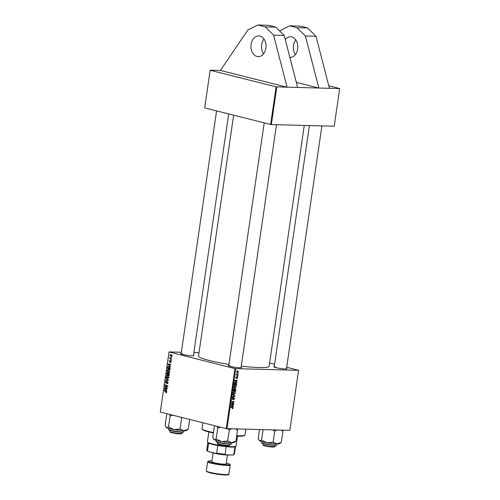 <?xml version="1.0" encoding="UTF-8"?>
<svg xmlns="http://www.w3.org/2000/svg" width="500" height="500" viewBox="0 0 500 500"><rect width="100%" height="100%" fill="white"/><g stroke="black" fill="none" stroke-linecap="round" stroke-linejoin="round"><path stroke-width="0.75" d="M289.881 57.431A10.344 7.55 -88.5 0 0 290.006 57.438A10.344 7.55 -88.5 0 0 297.681 48.963A10.344 7.55 -88.5 0 0 290.544 36.756A10.344 7.55 -88.5 0 0 285.244 39.506M295.763 39.869A10.344 7.55 -88.5 0 0 293.469 45.506A10.344 7.55 -88.5 0 0 295.381 54.6M263.975 39.05A10.344 7.55 -88.5 0 0 261.675 44.688A10.344 7.55 -88.5 0 0 263.594 53.781M265.894 48.137A10.344 7.55 -88.5 0 0 258.75 35.938A10.344 7.55 -88.5 0 0 251.075 44.413A10.344 7.55 -88.5 0 0 258.219 56.612A10.344 7.55 -88.5 0 0 265.894 48.137M286.531 368.331A6.725 0.744 -171.7 0 1 286.95 368.769A6.725 0.744 -171.7 0 1 285.169 368.931A6.725 0.744 -171.7 0 1 278.175 368.119A6.725 0.744 -171.7 0 1 273.731 366.838A6.725 0.744 -171.7 0 1 274.25 366.544M241.106 367.156A6.725 0.744 -171.7 0 1 241.525 367.594A6.725 0.744 -171.7 0 1 239.737 367.756A6.725 0.744 -171.7 0 1 232.75 366.944A6.725 0.744 -171.7 0 1 228.3 365.662A6.725 0.744 -171.7 0 1 228.825 365.369M193.481 355.175A6.725 0.744 -171.7 0 1 193.9 355.606A6.725 0.744 -171.7 0 1 192.113 355.775A6.725 0.744 -171.7 0 1 185.119 354.956A6.725 0.744 -171.7 0 1 180.675 353.681A6.725 0.744 -171.7 0 1 181.2 353.381M304.269 125.438L269.137 366.294A35.681 3.938 -171.7 0 1 259.381 367.569A35.681 3.938 -171.7 0 1 241.262 366.106M228.969 364.387A35.681 3.938 -171.7 0 1 198.512 355.988L233.644 115.181M204.688 107.894L210.162 70.175L204.688 107.894L270.613 124.481L276.1 86.844L318.863 88.038L305.381 35.987L296.95 27.688L289.538 25.825L279.594 30.913M296.337 82.369L318.863 88.038L339.7 88.575L328.794 85.75M269.619 362.969L274.594 364.225M286.688 367.269L298.594 370.344L289.837 430.356L226.238 428.625L234.994 368.612L298.594 370.344M235.194 388.888L235.812 389.938L235.606 391.362L233.219 390.694L233.469 389.294L234.1 388.812L234.631 389.319L235.319 388.906M235.406 382.675L236.65 383.812L236.469 385.444L234.088 384.775L234.312 383.438L235.712 382.719M236.025 378.244L235.794 377.5L236.462 376.669L236.206 377.919L237.231 376.875L237.625 377.762L236.85 378.631L237.4 377.738L237.194 377.244L236.1 378.275M237.4 377.738L236.806 377.15L237.244 377.256M235.794 377.469L236.206 377.919M237.488 376.056L237.769 376.519L237.488 376.056M237.288 374.869L237.981 375.075L237.925 375.45L236.194 374.969L236.606 374.7L236.394 373.837L237.288 374.869L236.606 374.7M233.181 408.206L232.306 408.881L232.894 408.169L230.812 407.2L230.869 406.825L232.619 407.312L232.9 408.131M232.763 406.225L233.312 407.081L231.081 405.363L231.15 404.913L233.694 404.487L232.944 404.963L232.763 406.225L231.931 406.019M235.719 368.713L226.962 428.731M237.525 370.806L238.463 371.987L237.619 372.85L236.644 371.65L237.763 370.831M237.85 373.556L238.137 374.019L237.794 373.938L238.188 373.65M232.694 394.306L234.944 395.925L234.869 396.394L232.319 396.875L232.375 396.5L234.562 396.094L232.638 394.7L232.694 394.306M233.988 397.675L234.55 398.812L233.556 399.894L234.269 398.781L233.956 398.05L232.562 399.494L232.05 398.481L232.975 397.463L232.338 398.506L232.6 399.125L234.106 397.694M234.019 398.056L233.456 397.919L234.019 398.056M231.944 403.225L233.8 403.75L233.744 404.125L231.363 403.45L233.663 402.094L231.637 401.544L231.694 401.169L234.075 401.838L234.019 402.225L231.775 403.2L232.344 403.325L231.412 403.106M236.312 381.863L236.869 382.719L234.638 381L234.7 380.544L237.244 380.125L236.5 380.594L236.312 381.863L235.487 381.65M235.037 385.594L236.25 387.181L235 388.375L233.975 387.856L233.756 386.794L235.331 385.631M234.175 391.506L235.387 393.1L234.137 394.294L233.113 393.775L232.894 392.713L234.469 391.55M169.788 365.769L170.375 366.788L168.025 364.481L168.088 364.025L170.75 364.194L170.7 364.562L169.975 364.506L169.788 365.769M168.663 372.775L169.319 374L169.112 375.431L166.606 374.175L166.856 372.781L167.512 372.438L168.075 373.088L168.663 372.775L168.075 373.088L169.125 373.113M166.688 392.281L165.781 392.769L166.394 392.181L164.2 390.681L164.256 390.306L166.094 391.225L166.688 392.281M166.025 392.481L166.7 392.188M165.781 387.038L167.306 387.819L167.25 388.188L164.75 386.931L164.806 386.538L167.156 386.075L165.025 385.025L165.081 384.65L167.587 385.906L167.531 386.294L165.181 386.769L165.781 387.038M167.463 381.581L168.062 382.887L167.025 383.769L167.763 382.788L167.431 381.956L165.981 383.125L165.438 381.956L166.4 381.119L165.738 382.044L166.019 382.75L167.306 381.556M167.125 383.419L167.913 383.406M166.606 382.85L166.219 383.131M166.019 382.75L166.725 382.681M166.081 377.781L168.45 379.994L168.381 380.462L165.706 380.356L165.763 379.981L168.05 380.075L166.081 377.781M167.481 380.031L168.431 380.087M167.613 375.244L168.894 377.175L167.594 378.113L166.519 377.337L166.281 376.181L167.306 375.2M169.075 352.025L160.319 412.044L169.056 351.944L234.994 368.612M160.319 412.044L226.238 428.625M170.975 354.613L171.975 356.062L171.094 356.756L170.062 355.281L170.769 354.581M166.238 390.138L166.819 391.15L164.469 388.844L164.537 388.394L167.2 388.556L167.144 388.931L166.419 388.869L166.238 390.138M168.475 369.325L169.756 371.256L168.456 372.194L167.381 371.419L167.144 370.262L168.169 369.281M170.15 367.869L169.975 369.513L167.475 368.256L167.7 366.925L168.844 366.4L170.15 367.869M171.131 361.838L170.362 362.562L170.9 361.763L170.681 361.2L169.631 362.044L169.213 361.131L169.906 360.431L169.644 361.662L170.712 360.825L171.131 361.838M170.35 362.175L171.137 361.769M169.8 360.8L169.444 361.206M170.975 360.037L171.281 360.588L170.975 360.037M171.337 357.544L171.644 358.088L171.337 357.544M170.763 358.769L171.431 359.519L169.613 358.612L169.669 358.237L170.044 358.425L169.812 357.488L170.763 358.769M169.056 351.944L181.363 352.262M193.856 352.581L198.994 352.719M276.825 86.95L271.331 124.588L334.212 126.213L339.7 88.575M210.175 70.263L276.1 86.844M210.162 70.175L220.406 70.438L287.069 87.212L273.594 35.163L265.156 26.862L257.75 25L247.875 29.987L220.406 70.438M271.331 124.588L270.613 124.481M230.406 365.938A6.206 0.688 8.3 0 0 228.944 366.012M182.781 353.956A6.206 0.688 8.3 0 0 181.319 354.031M275.831 367.113A6.206 0.688 8.3 0 0 274.375 367.188M170.294 355.356L171.119 356.375L171.737 356L170.925 354.988L170.294 355.356L171.637 355M171.981 356.006L171.119 356.375M169.006 378.15L167.931 377.375M166.95 377.35L166.519 377.337M166.6 376.188L166.281 376.181M168.325 375.625L166.581 376.269L166.762 377.094L168.637 377.794M168.906 377.081L167.325 375.575L168.738 375.613M167.662 377.75L168.594 377.069M168.381 380.444L165.706 380.356M167.119 380.394L167.175 380.025M166.525 378.194L166.025 378.181M167.894 383.438L167.356 383.425M165.756 381.962L165.438 381.956M165.613 386.95L164.75 386.931M166.213 386.594L164.806 386.538M166.219 386.575L168.031 386.175M167.556 386.087L167.156 386.075M167.362 385.794L166.494 385.769M165.875 385.05L165.025 385.025M166.456 392.788L165.781 392.769M165.05 390.7L164.2 390.681M164.925 388.856L164.469 388.844M167.15 388.875L166.419 388.869M164.775 388.744L165.963 389.856L166.106 388.844M166.275 389.862L165.963 389.856M167.456 374.194L166.606 374.175M167.387 372.8L166.856 372.781M166.956 373.944L167.738 374.338L167.475 372.812L166.956 373.944M168.05 374.344L167.738 374.338M167.994 372.825L167.05 373.312M169.156 373.156L167.806 373.106M168.031 374.481L168.875 374.906L168.606 373.144L168.031 374.481M169.188 374.913L168.875 374.906M169.338 373.856L169.019 373.844M169.869 372.231L168.794 371.456M167.812 371.431L167.381 371.419M167.463 370.275L167.144 370.262M169.188 369.706L167.444 370.35L167.625 371.181L169.5 371.875M169.769 371.163L168.188 369.656L169.6 369.694M168.525 371.831L169.456 371.15M168.475 364.487L168.025 364.481M170.706 364.525L169.975 364.506M169.662 364.481L168.331 364.375L169.519 365.487L169.662 364.481L168.331 364.375M169.831 365.5L169.519 365.487M168.319 368.275L167.475 368.256M168.069 366.931L167.7 366.925M167.819 368.031L169.737 368.988L168.775 366.763L168.012 367.031L167.819 368.031M170.05 369L169.737 368.988M169.569 366.781L168.012 367.031M170.119 368.519L169.806 368.512M170.675 362.562L170.331 362.55M171.3 360.425L170.919 360.419M171.669 357.931L171.281 357.919M170.525 358.631L169.613 358.612M170.069 357.731L169.706 357.719M236.869 371.669L237.644 372.475L238.238 371.975L237.469 371.175L236.65 371.613M236.7 372.262L237.644 372.475M236.925 371.037L237.644 371.2L236.944 371.019M233.969 395.681L234.944 395.925M234 396.175L234.869 396.394M233.369 398.05L233.725 398.137M232.831 399.006L233.162 399.094M232.4 397.7L232.944 397.837M232.394 397.706L232.887 397.831M231.412 403.113L233.8 403.75M232.319 403.375L232.269 403.706M231.688 401.206L234.075 401.838M232.594 401.463L232.544 401.806M233.594 402.119L234.019 402.225M231.981 402.8L232.494 402.931M232.512 406.469L233.369 406.681M232.769 404.644L233.637 404.862M232.106 404.756L232.944 404.963M231.838 405.506L232.5 406.019L232.65 405.006L231.375 405.2L231.838 405.506L231.088 405.319M231.65 405.8L232.5 406.019M231.825 404.8L232.65 405.006M230.863 406.863L232.619 407.312M231.137 406.944L231.7 407.831M236.244 374.631L237.981 375.075M236.5 374.706L236.45 375.044M237.481 376.062L237.825 376.15M235.994 376.931L236.438 377.044M236.062 382.1L236.925 382.312M236.325 380.275L237.194 380.494M235.662 380.387L236.5 380.594M235.394 381.138L236.056 381.65L236.2 380.644L234.931 380.831L235.394 381.138L234.644 380.95M235.206 381.438L236.056 381.65M235.381 380.431L236.2 380.644M235.044 384.688L234.994 385.031M236.312 383.731L236.65 383.812M234.131 384.444L236.244 384.988L235.338 383.044L234.606 383.475L234.419 384.481L236.244 384.988M234.7 382.887L234.131 382.706M234.213 387.575L235.069 388.006L235.963 387.144L234.956 385.962L234.044 386.812L234.213 387.575L233.794 387.469M233.906 387.75L235.069 388.006M234.319 385.8L235.206 385.994L234.35 385.781M234.181 390.606L234.131 390.95M234.169 389.206L234.631 389.319M233.269 390.363L235.381 390.906L235.131 389.263L234.575 390.681L235.381 390.906M233.556 390.4L234.3 390.606L234.056 389.188L233.275 390.325M234.719 389.156L235.212 389.269L234.725 389.15M233.35 393.494L234.206 393.925L235.1 393.062L234.094 391.881L233.181 392.731L233.35 393.494L232.925 393.387M233.044 393.669L234.206 393.925M233.456 391.719L234.344 391.912L233.487 391.694M297.663 87.487L284.188 35.438L275.756 27.138L268.344 25.275L257.75 25M273.594 35.163L284.188 35.438M265.156 26.862L275.756 27.138M329.456 88.306L315.981 36.256L307.544 27.963L300.138 26.094L289.538 25.825M307.544 27.963L296.95 27.688M315.981 36.256L305.381 35.987M213.388 432.975A21.206 2.344 -171.7 0 1 208.956 431.969A21.206 2.344 -171.7 0 1 202.55 429.562L202.113 428.988A21.719 2.4 8.3 0 0 208.675 431.456A21.719 2.4 8.3 0 0 213.45 432.531M202.887 422.75L202.019 428.7A21.719 2.4 8.3 0 0 202.113 428.988M236.694 435.65A21.719 2.4 8.3 0 0 244.831 435.219A21.719 2.4 8.3 0 0 245.006 434.975L245.844 429.219M244.831 435.219L244.25 435.644A21.206 2.344 -171.7 0 1 236.631 436.087M275.094 446.5L274.513 446.931A5.688 0.631 -171.7 0 1 270.806 446.912A5.688 0.631 -171.7 0 1 265.038 445.944A5.688 0.631 -171.7 0 1 263.319 445.3L262.887 444.725A6.206 0.688 8.3 0 0 264.762 445.425A6.206 0.688 8.3 0 0 271.05 446.488A6.206 0.688 8.3 0 0 275.094 446.5A6.206 0.688 8.3 0 0 275.138 446.431L275.294 445.363M263.012 443.569L262.856 444.644A6.206 0.688 8.3 0 0 262.887 444.725M259.106 440.394L259.262 440.613A10.406 1.15 8.3 0 0 259.637 440.881A10.406 1.15 8.3 0 0 267.087 442.756A10.406 1.15 -171.7 0 0 276.975 443.85A10.406 1.15 8.3 0 0 279.531 443.694A10.406 1.15 8.3 0 0 279.738 443.594L281.306 442.375L276.975 443.85L273.1 442.163L267.087 442.756L261.544 440.181L259.637 440.881L258.194 438.413L259.481 429.569M272.931 429.919L274.713 431.087L276.819 430.019M274.713 431.087L273.1 442.163M281.15 430.131L282.925 431.3L281.306 442.375M282.925 431.3L282.494 430.169M263.075 429.663L261.544 440.181M182.037 433.344L181.456 433.775A5.688 0.631 -171.7 0 1 177.756 433.756A5.688 0.631 -171.7 0 1 171.988 432.788A5.688 0.631 -171.7 0 1 170.269 432.144L169.831 431.562A6.206 0.688 8.3 0 0 171.706 432.269A6.206 0.688 8.3 0 0 178 433.325A6.206 0.688 8.3 0 0 182.037 433.344A6.206 0.688 8.3 0 0 182.087 433.275L182.244 432.206M169.963 430.412L169.806 431.481A6.206 0.688 8.3 0 0 169.831 431.562M167.2 413.787L166.756 414.181L165.138 425.256L166.581 427.725A10.406 1.15 8.3 0 0 174.037 429.6L168.487 427.025L166.581 427.725A10.406 1.15 8.3 0 1 166.213 427.45L166.05 427.238M169.431 414.338L170.1 415.95L168.487 427.025M170.1 415.95L173.175 415.275M180.044 429.006L174.037 429.6A10.406 1.15 8.3 0 0 183.919 430.694L180.044 429.006L181.663 417.931L182.275 417.569M180.463 417.113L181.663 417.931M188.256 429.219L183.919 430.694A10.406 1.15 8.3 0 0 186.681 430.438L188.256 429.219L189.681 419.431M229.662 445.325L229.081 445.756A5.688 0.631 -171.7 0 1 225.381 445.737A5.688 0.631 -171.7 0 1 219.613 444.769A5.688 0.631 -171.7 0 1 217.894 444.125L217.463 443.55A6.206 0.688 8.3 0 0 219.338 444.25A6.206 0.688 8.3 0 0 225.625 445.312A6.206 0.688 8.3 0 0 229.662 445.325A6.206 0.688 8.3 0 0 229.713 445.256L229.869 444.188M217.587 442.394L217.431 443.469A6.206 0.688 8.3 0 0 217.463 443.55M227.506 428.744L229.288 429.913L231.394 428.844M214.825 425.775L214.381 426.163L212.763 437.238L214.206 439.706A10.406 1.15 8.3 0 0 221.663 441.581L216.112 439.006L214.206 439.706A10.406 1.15 8.3 0 1 213.837 439.438L213.675 439.225M217.056 426.319L217.731 427.931L216.112 439.006M217.731 427.931L220.806 427.262M227.675 440.988L221.663 441.581A10.406 1.15 8.3 0 0 231.544 442.675L227.675 440.988L229.288 429.913M235.881 441.2L231.544 442.675A10.406 1.15 8.3 0 0 234.312 442.419L235.881 441.2L237.5 430.125L237.069 428.994M235.719 428.956L237.5 430.125M235.944 446.3L235.362 446.725A13.963 1.544 -171.7 0 1 234.913 446.9A13.963 1.544 -171.7 0 1 231.656 447.069A13.963 1.544 -171.7 0 1 226.175 446.675A13.963 1.544 -171.7 0 1 217.763 445.487A13.963 1.544 -171.7 0 1 208.6 443.181A13.963 1.544 -171.7 0 1 207.9 442.719L207.463 442.144A14.481 1.6 8.3 0 0 217.044 444.894A14.481 1.6 8.3 0 0 232.1 446.656A14.481 1.6 8.3 0 0 235.944 446.3A14.481 1.6 8.3 0 0 236.056 446.138L237.519 436.131M208.863 431.95L207.4 441.956A14.481 1.6 8.3 0 0 207.463 442.144M226.175 446.675L225.062 454.306L225.825 454.837A13.444 1.487 -171.7 0 1 215.694 453.4L208.287 451.538A13.444 1.487 -171.7 0 1 207.225 450.925L206.788 450.35A13.963 1.544 8.3 0 0 207.488 450.812L208.287 451.538M232.887 455.019L233.8 454.531A13.963 1.544 8.3 0 0 234.25 454.356L233.669 454.781A13.444 1.487 -171.7 0 1 232.887 455.019L225.825 454.837M234.913 446.9L233.8 454.531M215.694 453.4L216.65 453.113A13.963 1.544 8.3 0 0 225.062 454.306M217.763 445.487L216.65 453.113M208.6 443.181L207.488 450.812M207.825 442.625L206.725 450.169A13.963 1.544 8.3 0 0 206.788 450.35M234.25 454.356A13.963 1.544 8.3 0 0 234.363 454.2L235.463 446.656M230.181 454.95A10.344 1.144 -171.7 0 1 213.331 453.019A10.344 1.144 -171.7 0 1 210.594 452.119M213.113 452.962L211.819 461.819A7.237 0.8 8.3 0 0 214.037 462.738A7.237 0.8 8.3 0 0 221.75 464.006A7.237 0.8 8.3 0 0 226.15 463.906L227.444 455.05M168.088 379.656L167.569 379.644M167.081 382.113L166.631 382.1M167.269 386.337L165.85 386.3M167.55 386.163L166.619 386.138M166.55 391.587L165.975 391.569M166.85 388.85L165.438 388.812M167.056 373.269L166.744 373.263M168.137 373.744L167.825 373.738M169.288 374.219L168.975 374.212M170.406 364.481L168.994 364.444M167.919 367.375L167.6 367.369M170.362 361.413L170.019 361.4M233.088 398.569L233.412 398.65M231.169 404.906L232.006 405.119M234.725 380.544L235.562 380.75M276.944 444.825L276.525 445.231C276.613 445.675 268.569 445.062 264.331 443.931C260.331 442.794 262.238 443.113 261.594 442.587A7.756 0.856 8.3 0 0 268.294 444.425A7.756 0.856 8.3 0 0 276.725 444.988A7.756 0.856 8.3 0 0 276.944 444.825L277.087 443.856M276.381 445.238A7.45 0.825 -171.7 0 1 268.019 444.656A7.45 0.825 -171.7 0 1 261.881 442.881M183.675 431.825A7.756 0.856 8.3 0 0 183.888 431.669L183.469 432.069C183.381 432.469 176.537 432 172.169 430.975C167.35 429.762 168.794 429.644 168.538 429.431A7.756 0.856 8.3 0 0 175.238 431.269A7.756 0.856 8.3 0 0 183.675 431.825M183.331 432.081A7.45 0.825 -171.7 0 1 174.963 431.5A7.45 0.825 -171.7 0 1 168.831 429.719M231.156 443.85A7.45 0.825 -171.7 0 1 225.869 443.931C218.581 442.844 215.344 442 216.163 441.413A7.756 0.856 8.3 0 0 226 443.675A7.756 0.856 8.3 0 0 231.519 443.65C230.2 443.8 234.444 444.5 225.881 443.938A7.45 0.825 -171.7 0 1 216.456 441.706M206.319 470.881A11.375 1.256 8.3 0 0 209.806 472.325A11.375 1.256 8.3 0 0 221.925 474.325A11.375 1.256 8.3 0 0 228.831 474.169C229.562 474.775 228.081 475.037 224.381 474.963L210.031 472.837L206.844 471.737L206.319 470.881L207.656 461.731A11.375 1.256 -171.7 0 0 211.137 463.169A11.375 1.256 -171.7 0 0 223.263 465.169A11.375 1.256 -171.7 0 0 230.169 465.012L228.831 474.169M207.656 461.731L208.837 460.975L211.95 460.925A10.862 1.2 8.3 0 0 211.569 462.669A10.862 1.2 8.3 0 0 226.762 464.819A10.862 1.2 8.3 0 0 226.406 463.056A10.862 1.2 8.3 0 0 226.281 463.025L226.456 463.062C231.55 464.6 229.619 464.35 230.169 465.012M228.212 474.475A10.862 1.2 -171.7 0 1 222.144 474.794A10.862 1.2 -171.7 0 1 210.081 472.844M170.75 354.956L172.162 354.994M171.294 356.4L171.863 356.419M167.237 383.431L167.887 383.45M168.544 366.725L169.956 366.763M170.494 362.194L171.031 362.212M169.725 361.675L170.194 361.688M321.9 125.894L286.45 368.9M309.406 125.569L274.169 367.106M261.594 442.587L261.731 441.613M216.575 110.887L181.119 353.95M228.675 113.931L193.4 355.744M183.888 431.669L184.031 430.7M168.538 429.431L168.681 428.456M241.025 367.725L276.475 124.719M228.744 365.931L264.2 122.869M231.519 443.65L231.656 442.681M216.163 441.413L216.306 440.438"/></g></svg>
